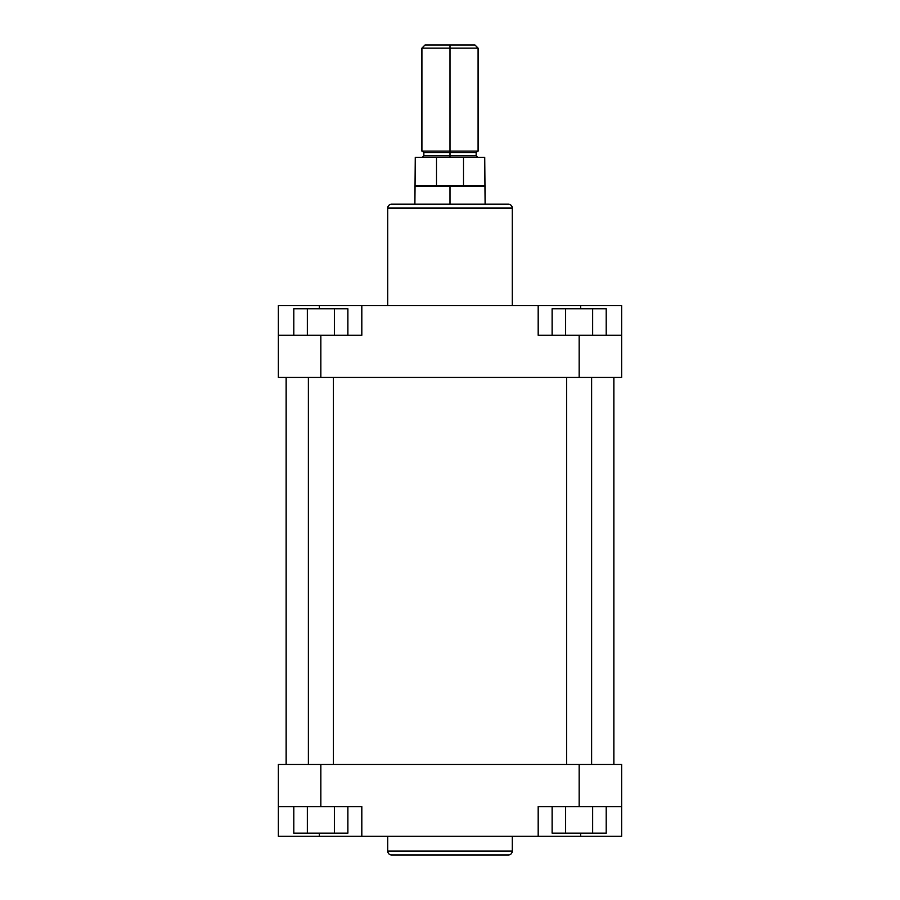 <?xml version="1.0" encoding="UTF-8"?>
<svg xmlns="http://www.w3.org/2000/svg" width="900" height="900" viewBox="0 0 900 900"><rect width="100%" height="100%" fill="white"/><g stroke="black" fill="none" stroke-linecap="round" stroke-linejoin="round"><path stroke-width="1.35" d="M508.365 855A3.904 3.904 0 0 0 512.269 851.096L512.269 836.269L512.269 851.096L387.731 851.096L387.731 836.269L387.731 851.096A3.904 3.904 0 0 0 391.635 855L508.365 855A3.904 3.904 0 0 0 512.269 851.096L387.731 851.096A3.904 3.904 0 0 0 391.635 855L508.084 855M538.178 806.614L621.675 806.614L621.675 764.482L278.325 764.482L278.325 806.614L361.822 806.614L320.85 806.614L320.85 764.482L579.15 764.482L579.15 806.614L538.178 806.614L538.178 836.269L361.822 836.269L538.178 836.269L538.178 806.614M361.822 836.269L361.822 806.614L361.822 836.269L278.325 836.269L354.656 836.269M545.344 836.269L621.675 836.269L621.675 764.482L579.15 764.482L579.15 806.614L621.675 806.614L621.675 836.269L580.702 836.269L580.702 833.153L580.702 836.269L538.178 836.269M278.325 836.269L278.325 764.482L320.85 764.482L320.85 806.614L278.325 806.614L278.325 836.269M319.298 836.269L319.298 833.153L319.298 836.269M347.884 833.153L293.816 833.153L293.816 806.614L293.816 833.153L307.339 833.153L307.339 806.614L307.339 833.153L334.373 833.153L334.373 806.614L334.373 833.153L347.884 833.153L347.884 806.614L347.884 833.153M606.184 833.153L552.116 833.153L552.116 806.614L552.116 833.153L565.627 833.153L565.627 806.614L565.627 833.153L592.661 833.153L592.661 806.614L592.661 833.153L606.184 833.153L606.184 806.614L606.184 833.153M286.132 377.426L286.132 764.482L286.132 377.426M613.867 764.482L613.867 377.426L613.867 764.482M391.635 204.188A3.904 3.904 0 0 0 387.731 208.091L387.731 305.64L387.731 208.091L512.269 208.091L512.269 305.64L512.269 208.091A3.904 3.904 0 0 0 508.365 204.188L391.635 204.188A3.904 3.904 0 0 0 387.731 208.091L512.269 208.091A3.904 3.904 0 0 0 508.365 204.188L391.916 204.188M361.822 335.284L278.325 335.284L278.325 377.426L621.675 377.426L621.675 335.284L538.178 335.284L579.15 335.284L579.15 377.426L320.85 377.426L320.85 335.284L361.822 335.284L361.822 305.64L538.178 305.64L361.822 305.64L361.822 335.284M538.178 305.64L538.178 335.284L538.178 305.64L621.675 305.64L545.344 305.64M354.656 305.64L278.325 305.64L278.325 377.426L320.85 377.426L320.85 335.284L278.325 335.284L278.325 305.64L319.298 305.64L319.298 308.756L319.298 305.64L361.822 305.64M621.675 305.64L621.675 377.426L579.15 377.426L579.15 335.284L621.675 335.284L621.675 305.64M580.702 305.64L580.702 308.756L580.702 305.64M552.116 308.756L606.184 308.756L606.184 335.284L606.184 308.756L592.661 308.756L592.661 335.284L592.661 308.756L565.627 308.756L565.627 335.284L565.627 308.756L552.116 308.756L552.116 335.284L552.116 308.756M293.816 308.756L347.884 308.756L347.884 335.284L347.884 308.756L334.373 308.756L334.373 335.284L334.373 308.756L307.339 308.756L307.339 335.284L307.339 308.756L293.816 308.756L293.816 335.284L293.816 308.756M477.697 151.132L476.145 152.685L450 152.685L476.145 152.685L450 152.685L450 45L425.025 45L450 45L450 48.116L421.909 48.116L450 48.116L450 151.132L478.091 151.132L450 151.132L450 152.685L423.855 152.685L423.855 155.812L476.145 155.812L450 155.812L450 152.685L450 155.812L476.145 155.812L477.697 157.365M450 157.365L450 155.812L423.855 155.812L450 155.812L450 157.365M450 186.143L414.889 186.143L450 186.143L450 185.468L415.271 185.468L436.5 185.468L436.5 157.365L415.271 157.365L463.5 157.365L463.5 185.468L484.729 185.468L450 185.468L450 186.143L485.111 186.143L450 186.143L450 204.188L450 186.143M421.909 151.132L450 151.132L421.909 151.132L421.909 48.116L425.025 45M484.729 157.365L436.5 157.365L436.5 185.468L463.5 185.468L463.5 157.365L484.729 157.365L485.111 204.188M474.975 45L450 45L474.975 45L478.091 48.116L450 48.116L478.091 48.116L478.091 151.132M450 152.685L423.855 152.685L450 152.685M308.363 377.426L308.363 764.482L308.363 377.426M333.338 764.482L333.338 377.426L333.338 764.482M566.663 377.426L566.663 764.482L566.663 377.426M591.637 764.482L591.637 377.426L591.637 764.482M415.271 157.365L414.889 204.188M476.145 152.685L476.145 155.812M423.855 155.812L422.303 157.365M423.855 152.685L422.303 151.132"/></g></svg>
